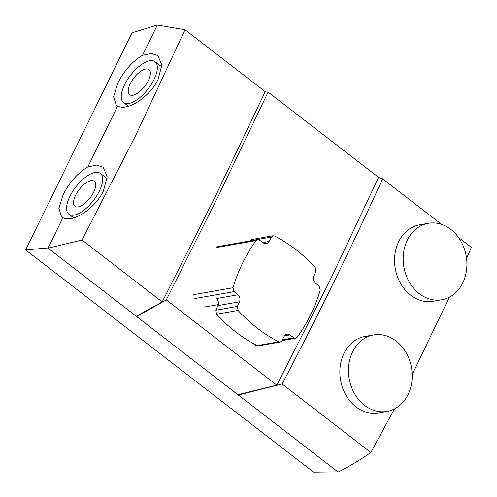 <?xml version="1.0" encoding="UTF-8"?>
<svg xmlns="http://www.w3.org/2000/svg" width="497" height="497" viewBox="0 0 497 497"><rect width="100%" height="100%" fill="white"/><g stroke="black" fill="none" stroke-linecap="round" stroke-linejoin="round"><path stroke-width="0.75" d="M387.07 411.41L378.459 412.926A38.816 31.64 -100 0 1 346.03 395.314A38.816 31.64 -100 0 1 344.011 353.305A38.816 31.64 -100 0 1 364.997 336.469L373.607 334.947A38.816 31.64 -100 0 1 406.037 352.559A38.816 31.64 -100 0 1 408.056 394.568A38.816 31.64 -100 0 1 387.07 411.41A38.816 31.64 -100 0 1 354.641 393.798A38.816 31.64 -100 0 1 352.621 351.789A38.816 31.64 -100 0 1 373.607 334.947M428.308 223.296L419.692 224.812A38.816 31.64 80 0 0 398.706 241.654A38.816 31.64 80 0 0 400.725 283.663A38.816 31.64 80 0 0 433.154 301.275L441.765 299.759A38.816 31.64 80 0 0 462.75 282.917A38.816 31.64 80 0 0 460.731 240.908A38.816 31.64 80 0 0 428.308 223.296A38.816 31.64 80 0 0 407.323 240.138A38.816 31.64 80 0 0 409.342 282.147A38.816 31.64 80 0 0 441.765 299.759M166.302 299.884L218.574 195.489L268.094 92.088L378.577 177.361L329.623 281.196L276.786 385.15L237.92 394.711L136.681 316.577L166.302 299.884L276.786 385.15M136.004 134.78L185.021 29.752L265.218 91.653L215.499 196.135L162.215 301.915L136.259 316.247L48.023 248.152L82.017 240.02L136.004 134.78M69.903 196.358A25.769 11.127 -52.3 0 0 68.859 214.17A25.769 11.127 -52.3 0 0 99.307 191.177A25.769 11.127 -52.3 0 0 100.351 173.366A25.769 11.127 -52.3 0 0 69.903 196.358M93.647 192.177A15.848 6.846 -52.3 0 0 94.287 181.225A15.848 6.846 -52.3 0 0 75.563 195.358A15.848 6.846 -52.3 0 0 74.923 206.311A15.848 6.846 -52.3 0 0 93.647 192.177M154.008 79.526A25.769 11.127 127.7 0 1 123.56 102.519A25.769 11.127 127.7 0 1 124.598 84.701A25.769 11.127 127.7 0 1 155.045 61.715A25.769 11.127 127.7 0 1 154.008 79.526M142.484 55.335L157.338 25.024L142.484 55.335L151.187 53.44L157.822 55.546L161.867 64.97L158.164 79.178C149.945 96.94 127.412 111.57 117.659 106.016L87.789 166.986L117.659 106.016M117.609 105.979L116.279 105.209L113.577 96.791L117.82 83.024C124.225 70.636 132.432 61.392 142.44 55.297M87.789 166.986L96.493 165.091L103.127 167.203L107.166 176.628L103.463 190.829C95.244 208.597 72.711 223.221 62.957 217.667L48.023 248.152M157.288 24.987L131.978 32.839L25.645 249.898L48.06 247.941L62.908 217.63L61.578 216.86L58.882 208.442L63.119 194.675C69.53 182.287 77.737 173.043 87.739 166.949M130.264 83.707A15.848 6.846 127.7 0 1 148.988 69.568A15.848 6.846 127.7 0 1 148.342 80.52A15.848 6.846 127.7 0 1 129.618 94.66A15.848 6.846 127.7 0 1 130.264 83.707M466.565 258.477L471.355 247.307L458.414 237.317M441.696 224.414L382.622 178.827C351.559 247.121 318.061 315.508 282.116 383.982L238.305 395.009L238.51 394.599M394.432 408.938L370.849 452.469L282.116 383.982M449.375 297.156L412.199 374.508M137.017 315.887L136.681 316.577M136.445 316.16L136.768 316.403M25.645 249.898L313.613 472.15L337.879 471.864M185.021 29.752L157.338 25.024M82.017 240.02L162.215 301.915M268.094 92.088L265.081 91.945M378.509 177.522L382.622 178.827M370.849 452.469C359.673 460.234 348.764 466.764 338.122 472.051L238.305 395.009M315.191 267.374A162.289 132.283 80 0 0 295.883 249.6A162.289 132.283 80 0 0 274.537 235.994L273.089 235.758L271.387 237.069L269.039 241.48A5.274 4.299 -100 0 1 266.262 243.617A5.274 4.299 -100 0 1 263.342 242.89L259.372 240.045L257.576 239.597L256.098 240.56A162.289 132.283 80 0 0 232.987 287.732L234.099 291.633L237.914 294.789A5.274 4.299 -100 0 1 239.479 301.809L237.404 306.432L238.063 310.445A162.289 132.283 80 0 0 278.718 341.824L280.165 342.054L281.867 340.749L284.216 336.339A5.274 4.299 -100 0 1 286.993 334.201A5.274 4.299 -100 0 1 289.913 334.928L293.882 337.774L295.678 338.215L297.156 337.258A162.289 132.283 80 0 0 320.267 290.086L319.155 286.185L315.34 283.023A5.274 4.299 -100 0 1 313.775 276.009L315.85 271.387L315.191 267.374M273.089 235.758L251.557 239.548L249.798 240.97M237.914 294.789L216.381 298.585A5.274 4.299 -100 0 1 217.953 305.599L215.872 310.221L216.53 314.234A162.289 132.283 80 0 0 257.191 345.614L258.639 345.85L280.165 342.06M204.261 307.078L218.282 304.605M253.899 344.812L255.216 344.583M282.377 339.799L293.882 337.774M284.495 335.879L289.913 334.928M257.191 345.614L278.718 341.824M216.53 314.234L238.063 310.445M215.872 310.221L237.404 306.432M217.953 305.599L239.479 301.809M194.116 298.672L234.099 291.633M193.004 294.771L232.987 287.732M216.108 247.599L256.098 240.56M262.882 242.561L269.039 241.48M249.854 240.859L271.387 237.069M68.859 214.17L73.693 217.897M123.56 102.519L128.388 106.246M155.045 61.715L161.805 66.927M100.351 173.366L107.103 178.578M295.678 338.215L281.929 340.638M256.297 345.148L255.688 345.253M257.576 239.597L217.593 246.642"/></g></svg>
